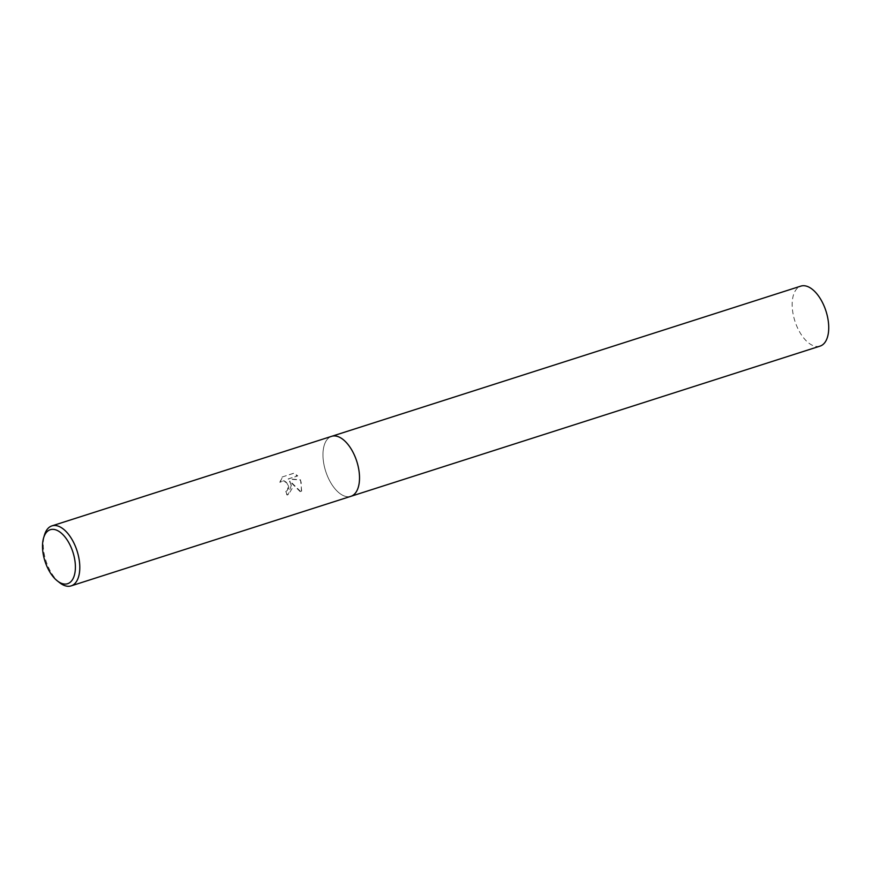 <?xml version="1.0" encoding="UTF-8"?>
<svg xmlns="http://www.w3.org/2000/svg" width="872" height="872" viewBox="0 0 872 872"><rect width="100%" height="100%" fill="white"/><g stroke="black" fill="none" stroke-linecap="round" stroke-linejoin="round"><path stroke-width="0.65" stroke-dasharray="4.36 3.27" d="M291.324 485.257L289.46 481.104L301.429 492.865L301.145 482.107L300.197 480.014L288.131 479.011L297.363 476.058L293.581 473.354L282.19 476.995L279.814 482.292L283.596 480.908L286.932 483.088L288.272 486.227L287.27 490.533L285.427 491.743A31.501 16.317 -107.8 0 0 287.073 495.045L288.185 494.588L291.324 485.257M59.743 582.779A31.501 16.317 72.2 0 1 46.892 563.508A31.501 16.317 72.2 0 1 44.461 535.027M355.863 458.705A31.501 16.317 72.2 0 1 350.849 496.332A31.501 16.317 72.2 0 1 326.618 473.954A31.501 16.317 72.2 0 1 331.633 436.327L331.742 436.294M282.19 476.995L293.962 473.147L297.744 475.861L288.512 478.815L300.557 479.829L301.81 492.658L289.831 480.908L292.033 488.636L288.567 494.38L287.444 494.849A30.716 15.914 72.2 0 1 285.787 491.557L288.414 488.996L288.73 486.99L287.291 482.892L283.978 480.712L279.814 482.292M280.185 482.107L282.583 476.799M820.051 346.119A31.501 16.317 72.2 0 1 795.82 323.73A31.501 16.317 72.2 0 1 800.845 286.114M350.958 496.299L350.849 496.332A31.501 16.317 72.2 0 1 326.618 473.954A31.501 16.317 72.2 0 1 331.633 436.327"/><path stroke-width="1.31" d="M43.6 537.937L44.461 535.027A31.501 16.317 72.2 0 1 51.917 525.881A31.501 16.317 72.2 0 1 76.147 548.27A31.501 16.317 72.2 0 1 71.123 585.886A31.501 16.317 72.2 0 1 59.743 582.779L57.356 580.905A28.351 14.682 72.2 0 1 45.791 563.574A28.351 14.682 72.2 0 1 43.6 537.937A28.351 14.682 72.2 0 1 56.691 530.198A28.351 14.682 72.2 0 1 72.114 549.851A28.351 14.682 72.2 0 1 73.281 578.18A28.351 14.682 72.2 0 1 57.356 580.905M355.863 458.705A31.501 16.317 72.2 0 0 331.633 436.327A31.501 16.317 72.2 0 1 355.863 458.705A31.501 16.317 72.2 0 1 350.849 496.332L71.123 585.886M331.742 436.294L800.845 286.114A31.501 16.317 72.2 0 1 825.076 308.492A31.501 16.317 72.2 0 1 820.051 346.119L350.958 496.299M331.633 436.327L51.917 525.881"/></g></svg>
